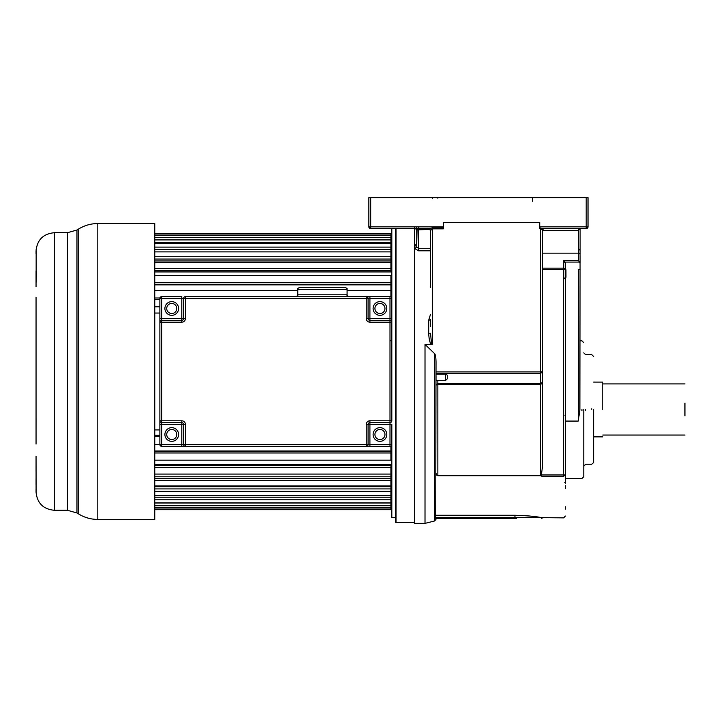 <?xml version="1.0" encoding="UTF-8"?>
<svg xmlns="http://www.w3.org/2000/svg" width="721" height="721" viewBox="0 0 721 721"><rect width="100%" height="100%" fill="white"/><g stroke="black" fill="none" stroke-linecap="round" stroke-linejoin="round"><path stroke-width="1.08" d="M578.639 197.626L576.403 197.626M439.486 197.626L441.748 197.626M424.543 197.626L423.966 197.626M433.988 197.626L438.945 197.626L437.881 197.626L437.881 198.248M442.234 197.626L528.069 197.626M543.724 228.674L542.417 229.909L539.732 228.683L539.732 228.016L543.625 228.674L581.937 228.674L580.117 228.674L579.882 409.672L578.278 421.073L565.426 421.073M580.117 255.766L580.117 263.138L579.567 262.759M564.885 482.493L565.426 482.881L565.426 474.941L563.597 474.941L563.597 279.234L565.426 277.432L565.426 269.303L563.786 269.303L563.786 268.131L565.426 269.303L563.786 268.131L563.786 260.551L565.426 263.363M565.426 268.969L565.949 269.654L565.976 277.306L564.885 278.703M578.278 421.073L578.278 269.663L580.117 269.663M563.786 260.551L578.467 260.551L580.117 263.057M565.426 269.303A1.64 1.64 0 0 0 565.426 269.293L565.426 263.057M565.976 277.306L565.426 277.396M583.785 409.672L583.785 476.662L583.785 409.672M583.785 410.303L583.785 409.483M593.635 409.483L593.635 462.44L593.635 409.483M602.765 409.483L602.765 382.085L602.765 409.483M684.95 415.873L684.95 403.084M543.643 228.674L586.191 228.674L580.117 228.674L580.117 253.999L578.467 253.152L542.489 253.152M578.377 228.665L578.467 260.551M579.441 228.674L578.467 230.495L542.489 230.495M542.489 377.84L542.489 252.846M565.426 270.096L565.949 269.654M565.426 485.72L565.426 486.531M565.426 486.585L565.426 488.387M565.426 506.755L565.426 509.125M580.117 249.439L579.567 249.98M541.381 474.941L541.832 476.248L540.651 475.707L540.651 373.379L542.489 371.694L542.489 382.4L540.651 384.635L437.854 384.635L437.854 383.32L540.651 383.32L542.489 382.4L542.489 466.505L541.381 474.941L563.597 474.941L563.597 476.248C563.597 531.341 563.597 531.341 563.597 476.248L565.426 474.941C565.426 529.331 565.426 529.331 565.426 474.941L565.426 277.225M532.395 201.276L532.395 197.626M548.825 228.674L572.69 228.674L543.76 228.674L542.417 229.909M588.021 226.845A1.83 1.83 0 0 1 586.191 228.674A1.83 1.83 0 0 0 588.021 226.845A1.83 1.83 0 0 1 586.191 228.674L586.191 226.845L588.021 226.845L586.191 228.674L588.021 226.845L588.021 197.626L368.855 197.626L368.855 226.845L370.684 228.674L428.824 228.674L432.348 227.944L443.343 227.944L443.343 228.845L432.348 228.845L430.518 230.495L428.842 228.674M563.597 476.248L541.822 476.239M467.983 475.707L478.969 475.707M437.854 380.625L437.854 383.32L436.025 384.996L437.854 384.635L437.854 475.355L436.944 475.409L436.025 473.346M540.651 475.707L437.845 475.707M539.732 228.016L539.732 226.845L586.191 226.845L586.191 197.626M436.025 374.064L445.443 374.064L447.272 375.118L447.272 378.795L445.443 380.625L445.443 374.064L445.443 379.652M436.025 373.379L540.651 373.379L540.651 371.91L542.489 371.694L542.489 229.954M436.025 515.254L514.956 515.254C527.925 515.704 536.667 516.497 541.201 517.633L514.956 517.633L514.929 518.543L514.956 517.633L435.727 517.633L436.025 362.357C435.98 357.544 435.511 354.642 434.637 353.641L425.011 344.44L434.637 353.641L434.637 518.552L435.727 517.633M565.426 516.038L563.597 517.867L541.201 517.633M538.893 517.236L535.568 516.732M531.323 516.191L528.772 515.921M435.953 518.543L514.929 518.543L434.637 518.543L434.637 520.968L436.025 519.192M435.727 518.543L434.754 518.543M516.533 518.543L514.929 518.543M414.908 228.341L417.062 229.9L416.729 244.022L416.729 229.837M430.194 229.449L416.729 229.846L416.729 247.168L418.559 248.303L430.518 248.303M416.729 228.674L416.729 226.845L416.729 228.674M539.732 226.845L539.732 222.447L443.343 222.447L443.343 227.944M429.923 229.143L428.707 228.674M416.702 244.302L414.908 245.537L416.729 243.824M436.025 376.056L436.025 380.4M370.684 197.626L370.684 226.845L368.855 226.845L370.684 228.674L428.815 228.674L430.581 230.45M430.518 287.553L430.518 230.495M431.6 344.44C430.086 343.656 429.112 340.096 428.698 333.751A1.83 0.451 0 0 0 430.518 333.291L431.428 342.556L432.348 344.178L425.011 344.44L425.011 523.374L414.647 523.374L414.647 226.845M429.707 341.024L429.896 341.61M430.518 320.007L430.518 326.505L430.518 320.007M430.058 320.43L430.527 319.682L428.698 320.241L430.527 319.637M428.698 320.241L430.518 314.275M416.729 247.168L414.908 248.646L414.908 245.537M418.559 226.845L418.559 250.809L414.908 248.646M391.818 239.435L390.908 240.399M391.638 464.73L391.683 463.711M154.763 509.666L390.908 509.666L390.908 485.972L390.908 486.729L154.763 486.729M390.908 482.908L391.818 483.43M391.818 473.346L390.908 472.345M391.818 462.152L391.818 468.001M154.763 460.169L390.908 460.169L390.908 446.128L390.908 451.004L154.763 451.004M391.818 339.825L390.908 340.79M154.763 271.943L390.908 271.943L390.908 260.957L390.908 262.696L154.763 262.696M390.908 296.854L390.908 284.867L390.908 290.428L347.08 290.428M391.818 274.98L391.818 280.839M391.818 228.674L391.818 420.803A1.83 1.83 0 0 1 389.998 422.632L369.909 422.632L369.909 444.542L389.998 444.542L389.998 424.453L368.08 424.453L368.08 444.542L366.25 444.542L366.25 424.453A3.65 3.65 0 0 1 369.909 420.803L389.998 420.803L389.998 322.179L369.909 322.179L369.909 320.349L389.998 320.349L389.998 298.44L369.909 298.44L369.909 318.529L391.818 318.529M389.998 422.632A1.83 1.83 0 0 0 391.818 420.803L389.998 420.803L389.998 424.453L391.818 424.453L391.818 517.597L395.478 517.597M395.478 228.674L395.478 522.518A1.46 1.46 0 0 0 396.018 522.617L414.647 522.617M159.873 313.049L154.763 313.049M159.873 306.813L154.763 306.813M159.873 299.548L154.763 299.548M159.927 297.998L154.763 297.998M297.764 290.428L154.763 290.428M154.763 284.867L390.908 284.867L390.908 284.263L154.763 284.263M390.908 284.263L390.908 282.416L154.763 282.416M390.908 282.416L390.908 275.629L154.763 275.629M390.908 270.681L154.763 270.681M390.908 268.563L154.763 268.563M154.763 260.957L390.908 260.957L390.908 259.064L154.763 259.064M390.908 259.064L390.908 256.721L154.763 256.721M390.908 256.721L390.908 251.881L154.763 251.881M390.908 251.881L390.908 249.628L154.763 249.628M390.908 249.628L390.908 247.105L154.763 247.105M390.908 247.105L390.908 243.392L154.763 243.392M390.908 243.392L390.908 242.571L154.763 242.571M390.908 242.571L390.908 239.913L154.763 239.913M390.908 239.913L390.908 237.398L154.763 237.398M390.908 237.398L390.908 235.28L154.763 235.28M390.908 235.28L390.908 234.01L154.763 234.01M154.763 233.307L390.908 233.307L390.908 234.01M390.908 509.026L154.763 509.026M390.908 507.611L154.763 507.611M390.908 505.709L154.763 505.709M390.908 503.015L154.763 503.015M390.908 502.907L154.763 502.907M390.908 499.788L154.763 499.788M390.908 497.193L154.763 497.193M390.908 495.651L154.763 495.651M390.908 491.362L154.763 491.362M390.908 488.919L154.763 488.919M154.763 480.601L390.908 480.601L390.908 485.972L154.763 485.972M390.908 480.601L390.908 478.374L154.763 478.374M390.908 478.374L390.908 476.788L154.763 476.788M390.908 476.788L390.908 474.067L154.763 474.067M390.908 474.067L390.908 467.722L154.763 467.722M390.908 467.722L390.908 465.739L154.763 465.739M390.908 465.739L390.908 464.802L154.763 464.802M390.908 452.968L154.763 452.968M390.908 451.274L154.763 451.274M369.909 322.179A3.65 3.65 0 0 1 366.25 318.529L366.25 298.44L185.441 298.44L185.441 318.529A3.65 3.65 0 0 1 181.791 322.179L181.791 320.349A1.83 1.83 0 0 0 183.621 318.529L181.791 318.529L181.791 320.349L161.702 320.349L161.702 318.529L181.791 318.529L181.791 298.44L161.702 298.44L161.702 318.529L159.873 318.529L159.873 444.542L154.763 444.542M159.873 436.629L154.763 436.629M159.873 435.25L154.763 435.25M159.873 429.932L154.763 429.932M36.05 444.073L36.05 297.376M36.086 492.362L36.05 456.285M36.149 270.853L36.149 249.087M36.05 251.314L36.05 253.477M36.05 270.853L36.05 282.776C36.6 274.187 36.6 270.321 36.05 271.195M36.05 460.205L36.05 471.786M36.05 478.618L36.05 484.8L36.05 478.618M36.059 419.189L36.05 429.103M36.05 489.505L36.05 491.668M36.059 419.262L36.05 417.829M36.05 286.697L36.05 282.776M36.05 313.878L36.05 325.297M97.804 519.426L154.763 519.426L154.763 223.555L97.804 223.555L97.804 519.426C90.945 519.39 84.582 517.597 78.715 514.037L78.715 228.945C84.582 225.394 90.945 223.591 97.804 223.555M297.764 289.31C297.304 288.86 297.908 288.256 299.594 287.481L345.251 287.481C346.936 288.256 347.54 288.86 347.08 289.31L297.764 289.31L297.764 294.781L347.08 294.781C346.612 295.231 347.225 295.835 348.901 296.61M166.722 434.502A5.02 5.02 0 0 0 171.751 439.522A5.02 5.02 0 0 0 176.771 434.502A5.02 5.02 0 0 0 171.751 429.482A5.02 5.02 0 0 0 166.722 434.502A5.02 5.02 0 0 1 171.751 429.482A5.02 5.02 0 0 1 176.771 434.502A5.02 5.02 0 0 0 171.751 429.482A5.02 5.02 0 0 0 166.722 434.502M374.929 434.502A5.02 5.02 0 0 0 379.949 439.522A5.02 5.02 0 0 0 384.969 434.502A5.02 5.02 0 0 0 379.949 429.482A5.02 5.02 0 0 0 374.929 434.502A5.02 5.02 0 0 1 379.949 429.482A5.02 5.02 0 0 1 384.969 434.502A5.02 5.02 0 0 0 379.949 429.482A5.02 5.02 0 0 0 374.929 434.502M374.929 308.48A5.02 5.02 0 0 0 379.949 313.509A5.02 5.02 0 0 0 384.969 308.48A5.02 5.02 0 0 0 379.949 303.46A5.02 5.02 0 0 0 374.929 308.48A5.02 5.02 0 0 1 379.949 303.46A5.02 5.02 0 0 1 384.969 308.48A5.02 5.02 0 0 0 379.949 303.46A5.02 5.02 0 0 0 374.929 308.48M166.722 308.48A5.02 5.02 0 0 0 171.751 313.509A5.02 5.02 0 0 0 176.771 308.48A5.02 5.02 0 0 0 171.751 303.46A5.02 5.02 0 0 0 166.722 308.48A5.02 5.02 0 0 1 171.751 303.46A5.02 5.02 0 0 1 176.771 308.48A5.02 5.02 0 0 0 171.751 303.46A5.02 5.02 0 0 0 166.722 308.48M181.791 322.179L159.873 322.179A1.83 1.83 0 0 1 161.702 320.349A1.83 1.83 0 0 0 159.873 322.179L159.873 298.44A1.83 1.83 0 0 1 161.702 296.61L181.791 296.61L181.791 298.44L183.621 298.44L183.621 318.529L185.441 318.529M368.08 444.542A1.83 1.83 0 0 1 366.25 446.371L181.791 446.371L181.791 444.542L183.621 444.542L183.621 424.453L181.791 424.453L181.791 422.632L161.702 422.632A1.83 1.83 0 0 1 159.873 420.803L159.873 424.453L161.702 424.453L161.702 444.542L181.791 444.542L181.791 424.453L161.702 424.453L161.702 420.803L181.791 420.803A3.65 3.65 0 0 1 185.441 424.453L185.441 444.542L366.25 444.542L366.25 446.371L369.909 446.371L369.909 444.542L368.08 444.542A1.83 1.83 0 0 1 366.25 446.371L389.998 446.371A1.83 1.83 0 0 0 391.818 444.542L389.998 444.542L389.998 446.371M159.873 444.542L161.702 444.542L161.702 446.371A1.83 1.83 0 0 1 159.873 444.542A1.83 1.83 0 0 0 161.702 446.371L185.441 446.371L185.441 444.542L183.621 444.542A1.83 1.83 0 0 0 185.441 446.371A1.83 1.83 0 0 1 183.621 444.542M391.818 298.44A1.83 1.83 0 0 0 389.998 296.61L389.998 298.44L391.818 298.44A1.83 1.83 0 0 0 389.998 296.61L366.25 296.61L366.25 298.44L369.909 298.44L369.909 296.61L185.441 296.61A1.83 1.83 0 0 0 183.621 298.44A1.83 1.83 0 0 1 185.441 296.61L185.441 298.44L183.621 298.44M368.08 298.44A1.83 1.83 0 0 0 366.25 296.61A1.83 1.83 0 0 1 368.08 298.44L368.08 318.529L369.909 318.529L369.909 320.349A1.83 1.83 0 0 1 368.08 318.529A1.83 1.83 0 0 0 369.909 320.349A1.83 1.83 0 0 1 368.08 318.529L366.25 318.529M368.08 424.453A1.83 1.83 0 0 1 369.909 422.632A1.83 1.83 0 0 0 368.08 424.453L366.25 424.453M391.818 322.179A1.83 1.83 0 0 0 389.998 320.349A1.83 1.83 0 0 1 391.818 322.179L389.998 322.179L389.998 320.349M183.621 424.453A1.83 1.83 0 0 0 181.791 422.632A1.83 1.83 0 0 1 183.621 424.453L185.441 424.453M579.882 262.084L565.192 262.084M581.946 410.465L581.946 409.672M585.614 409.483L585.614 410.276M591.806 409.483L591.806 408.717M563.786 268.131L542.489 268.131M572.69 228.674L578.287 228.674L578.287 230.495M564.885 415.17L565.426 415.17M564.885 482.682L565.426 483.124M580.117 249.232L579.567 249.475M563.786 279.234L563.786 269.303L542.489 269.303M542.489 382.4L542.489 371.694M437.854 475.355L436.944 475.409M540.651 228.016L540.651 371.91L436.025 371.91M514.956 515.254L514.956 517.633M443.343 226.845L370.684 226.845L370.684 228.674A1.83 1.83 0 0 1 368.855 226.845A1.83 1.83 0 0 0 370.684 228.674A1.83 1.83 0 0 1 368.855 226.845M416.323 228.899L416.729 229.846L415.557 228.674M432.348 197.626L432.348 198.248M432.348 227.944L432.348 344.178M430.518 250.809L418.559 250.809M428.698 333.751L428.698 320.638M396.018 228.674L396.018 522.617M67.423 232.712L54.309 232.712L54.309 510.279L67.423 510.279L67.423 232.712L76.967 230.017L76.967 512.973L78.715 514.037M178.592 434.502A6.849 6.849 0 0 1 171.751 441.351A6.849 6.849 0 0 1 164.902 434.502A6.849 6.849 0 0 1 171.751 427.652A6.849 6.849 0 0 1 178.592 434.502M386.798 434.502A6.849 6.849 0 0 1 379.949 441.351A6.849 6.849 0 0 1 373.099 434.502A6.849 6.849 0 0 1 379.949 427.652A6.849 6.849 0 0 1 386.798 434.502M386.798 308.48A6.849 6.849 0 0 1 379.949 315.329A6.849 6.849 0 0 1 373.099 308.48A6.849 6.849 0 0 1 379.949 301.63A6.849 6.849 0 0 1 386.798 308.48M178.592 308.48A6.849 6.849 0 0 1 171.751 315.329A6.849 6.849 0 0 1 164.902 308.48A6.849 6.849 0 0 1 171.751 301.63A6.849 6.849 0 0 1 178.592 308.48M161.702 320.349L161.702 420.803L159.873 420.803A1.83 1.83 0 0 0 161.702 422.632M369.909 420.803L369.909 422.632M181.791 422.632L181.791 420.803M161.702 296.61A1.83 1.83 0 0 0 159.873 298.44L161.702 298.44L161.702 296.61M565.426 478.501L581.946 478.501L583.785 476.662M593.635 462.44L591.806 464.27L585.614 464.27L583.785 466.099M602.765 436.872L593.635 436.872M602.765 383.914L684.95 383.914M602.765 435.051L684.95 435.051M602.765 382.085L593.635 382.085M583.785 352.866L585.614 354.687L591.806 354.687L593.635 356.516M580.117 340.835L581.946 340.835L583.785 342.673M445.443 380.625L436.025 380.625M542.453 517.867L541.57 518.543M416.468 228.674L417.414 228.674L416.468 228.674M434.637 520.968L425.011 523.374M390.908 502.988L391.818 503.898M391.818 253.233L390.908 253.233M67.423 510.279L76.967 512.973M54.309 510.279C43.224 509.197 37.132 503.105 36.05 492.01M54.309 232.712C43.224 233.793 37.132 239.877 36.05 250.971M76.967 230.017L78.715 228.945M297.764 294.781C298.233 295.231 297.62 295.835 295.934 296.61M347.08 289.31L347.08 294.781"/></g></svg>
